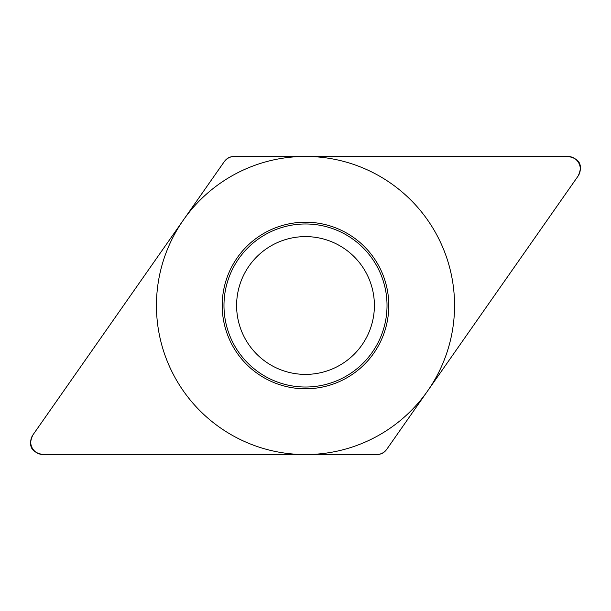 <?xml version="1.0" encoding="UTF-8"?>
<svg xmlns="http://www.w3.org/2000/svg" width="611" height="611" viewBox="0 0 611 611"><rect width="100%" height="100%" fill="white"/><g stroke="black" fill="none" stroke-linecap="round" stroke-linejoin="round"><path stroke-width="0.92" d="M32.872 434.986C27.839 445.9 31.23 452.423 43.06 454.553L376.62 454.553C380.936 454.553 384.327 452.782 386.801 449.245L578.128 176.014C583.161 165.1 579.77 158.577 567.94 156.447L234.38 156.447C230.064 156.447 226.673 158.218 224.199 161.755L32.872 434.986M222.205 305.5A83.295 83.295 0 0 1 305.5 222.205A83.295 83.295 0 0 1 388.795 305.5A83.295 83.295 0 0 1 305.5 388.795A83.295 83.295 0 0 1 222.205 305.5M223.977 305.5A81.523 81.523 0 0 0 305.5 387.023A81.523 81.523 0 0 0 387.023 305.5A81.523 81.523 0 0 0 305.5 223.977A81.523 81.523 0 0 0 223.977 305.5M236.61 305.5A68.89 68.89 0 0 0 305.5 374.39A68.89 68.89 0 0 0 374.39 305.5A68.89 68.89 0 0 0 305.5 236.61A68.89 68.89 0 0 0 236.61 305.5A68.89 68.89 0 0 1 305.5 236.61A68.89 68.89 0 0 1 374.39 305.5A68.89 68.89 0 0 1 305.5 374.39A68.89 68.89 0 0 1 236.61 305.5M454.553 305.5A149.053 149.053 0 0 0 305.5 156.447A149.053 149.053 0 0 0 156.447 305.5A149.053 149.053 0 0 0 305.5 454.553A149.053 149.053 0 0 0 454.553 305.5M32.979 434.841A12.525 12.525 0 0 0 43.236 454.553L376.567 454.553A12.525 12.525 0 0 0 386.832 449.207L578.021 176.159A12.525 12.525 0 0 0 567.764 156.447L234.433 156.447A12.525 12.525 0 0 0 224.168 161.793L32.979 434.841"/></g></svg>
